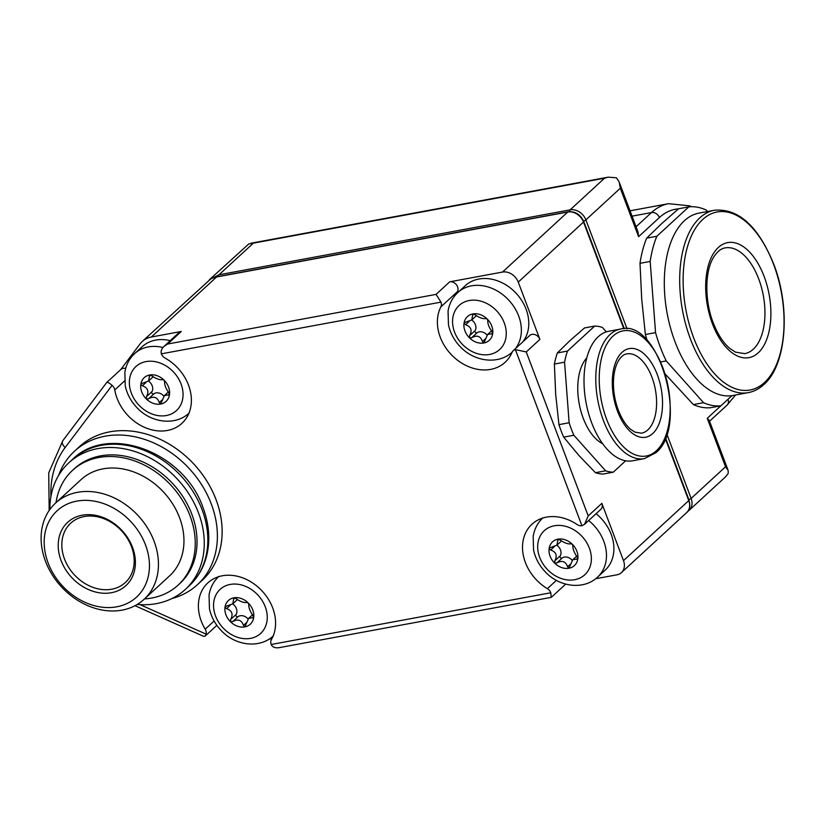 <?xml version="1.0" encoding="UTF-8"?>
<svg xmlns="http://www.w3.org/2000/svg" width="825" height="825" viewBox="0 0 825 825"><rect width="100%" height="100%" fill="white"/><g stroke="black" fill="none" stroke-linecap="round" stroke-linejoin="round"><path stroke-width="1.24" d="M665.218 374.045L693.382 404.58A100.815 54.017 79.5 0 0 710.727 407.684L720.906 405.807A100.815 54.017 79.5 0 1 703.56 402.703L666.239 360.917L660.722 361.938M707.52 211.52L706.138 209.973A100.815 54.017 79.5 0 0 688.792 206.869L678.614 208.756L661.66 223.627L646.666 238.147A100.815 54.017 79.5 0 0 640.004 263.33L641.706 299.104L645.367 334.507A100.815 54.017 79.5 0 0 647.202 340.612M693.382 404.58L703.56 402.703M646.666 238.147L656.844 236.259A100.815 54.017 79.5 0 0 650.183 261.453L640.004 263.33M645.367 334.507L655.545 332.619A100.815 54.017 79.5 0 0 666.239 360.917M656.844 236.259L688.792 206.869M655.545 332.619L650.183 261.453M731.961 395.639L720.906 405.807M595.433 472.684A73.93 39.621 79.5 0 0 603.096 474.055L613.274 472.178A73.93 39.621 79.5 0 1 605.612 470.807L573.86 435.249L563.681 437.126L578.572 455.091L595.433 472.684L605.612 470.807M606.323 331.867L602.363 327.432A73.93 39.621 79.5 0 0 594.701 326.061L584.523 327.948L569.941 340.632L557.339 352.956A73.93 39.621 79.5 0 0 554.39 364.073L555.689 394.536L558.958 424.638A73.93 39.621 79.5 0 0 563.681 437.126M557.339 352.956L567.507 351.068A73.93 39.621 79.5 0 0 564.568 362.196L554.39 364.073M558.958 424.638L569.137 422.761A73.93 39.621 79.5 0 0 573.86 435.249M602.673 443.757A47.046 25.214 -100.5 0 1 579.191 403.703A47.046 25.214 -100.5 0 1 586.802 357.906M567.507 351.068L594.701 326.061M569.137 422.761L564.568 362.196M625.649 460.793L613.274 472.178M727.887 469.745L709.222 420.358L707.242 418.327L725.546 466.775L691.133 498.424A2.692 0.722 159.3 0 1 688.875 499.62M666.796 434.012L691.133 498.424A13.447 10.756 47.4 0 1 689.071 510.386L725.33 477.036L728.217 473.457L728.114 470.281L725.546 466.775M570.415 564.156L567.59 566.754L568.972 568.239A16.129 12.911 -132.6 0 0 577.82 558.824A16.129 12.911 -132.6 0 0 576.871 551.224A16.129 12.911 -132.6 0 0 572.333 544.294A16.129 12.911 -132.6 0 0 557.989 539.168A16.129 12.911 -132.6 0 0 549.13 548.584A16.129 12.911 -132.6 0 0 554.627 563.114A16.129 12.911 -132.6 0 0 568.972 568.239L569.498 567.951M568.972 568.239L572.746 559.752L577.82 558.824L577.015 556.741C574.066 552.461 572.694 548.852 572.911 545.882L572.333 544.294L570.817 543.799C568.095 544.304 564.527 543.025 560.103 539.973L557.535 539.385M577.799 558.226L576.654 559.268L577.82 558.824M549.512 547.924L556.937 545.15L557.989 539.168M556.823 545.253A8.198 6.559 47.4 0 1 560.34 555.73L554.782 560.845C557.545 555.534 556.184 551.915 550.677 549.997L549.13 548.584M554.782 560.845L554.627 563.114L556.875 562.928C562.145 560.082 565.713 561.361 567.59 566.754M556.772 563.032L562.444 557.813A8.198 6.559 47.4 0 1 572.21 560.33M246.293 622.803L243.468 625.402L244.85 626.887A16.129 12.911 -132.6 0 0 253.698 617.471A16.129 12.911 -132.6 0 0 252.749 609.871A16.129 12.911 -132.6 0 0 248.212 602.941A16.129 12.911 -132.6 0 0 233.867 597.816A16.129 12.911 -132.6 0 0 225.008 607.231A16.129 12.911 -132.6 0 0 230.505 621.761A16.129 12.911 -132.6 0 0 244.85 626.887L245.376 626.598M244.85 626.887L248.624 618.399L253.698 617.471L252.893 615.388C249.944 611.108 248.583 607.499 248.789 604.529L248.212 602.941L246.696 602.446C243.983 602.951 240.405 601.673 235.981 598.62L233.413 598.032M253.677 616.873L252.543 617.915L253.698 617.471M225.4 606.571L232.815 603.797L233.867 597.816M232.702 603.9A8.198 6.559 47.4 0 1 236.218 614.377L230.66 619.493C233.423 614.182 232.062 610.562 226.555 608.644L225.008 607.231M230.66 619.493L230.505 621.761L232.753 621.576C238.023 618.729 241.601 620.008 243.468 625.402M232.65 621.679L238.322 616.461A8.198 6.559 47.4 0 1 248.088 618.977M162.092 399.981L159.277 402.569L160.648 404.054A16.129 12.911 -132.6 0 0 169.496 394.639A16.129 12.911 -132.6 0 0 168.547 387.049A16.129 12.911 -132.6 0 0 164.01 380.108A16.129 12.911 -132.6 0 0 149.665 374.993A16.129 12.911 -132.6 0 0 140.817 384.398A16.129 12.911 -132.6 0 0 146.303 398.939A16.129 12.911 -132.6 0 0 160.648 404.054L161.174 403.765M160.648 404.054L164.422 395.567L169.496 394.639L168.692 392.556C165.743 388.286 164.381 384.667 164.598 381.697L164.01 380.108L162.494 379.624C159.782 380.119 156.203 378.84 151.779 375.798L149.212 375.21M169.476 394.041L168.341 395.093L169.496 394.639M141.199 383.738L148.613 380.975L149.665 374.993M148.5 381.067A8.198 6.559 47.4 0 1 152.027 391.545L146.458 396.67C149.232 391.349 147.861 387.729 142.354 385.811L140.817 384.398M146.458 396.67L146.303 398.939L148.562 398.743C153.821 395.897 157.4 397.176 159.277 402.569M148.448 398.846L154.12 393.628A8.198 6.559 47.4 0 1 163.886 396.144M485.296 338.91L482.481 341.498L483.852 342.983A16.129 12.911 -132.6 0 0 492.7 333.578A16.129 12.911 -132.6 0 0 491.752 325.978A16.129 12.911 -132.6 0 0 487.214 319.038A16.129 12.911 -132.6 0 0 472.869 313.923A16.129 12.911 -132.6 0 0 464.021 323.328A16.129 12.911 -132.6 0 0 469.507 337.868A16.129 12.911 -132.6 0 0 483.852 342.983L484.378 342.695M483.852 342.983L487.627 334.496L492.7 333.578L491.896 331.485C488.947 327.216 487.585 323.596 487.802 320.626L487.214 319.038L485.698 318.553C482.986 319.048 479.407 317.769 474.983 314.727L472.416 314.139M492.68 332.97L491.545 334.022L492.7 333.578M464.403 322.668L471.817 319.904L472.869 313.923M471.704 319.997A8.198 6.559 47.4 0 1 475.231 330.485L469.662 335.6C472.436 330.278 471.065 326.669 465.558 324.741L464.021 323.328M469.662 335.6L469.507 337.868L471.756 337.683C477.025 334.826 480.604 336.105 482.481 341.498M471.653 337.776L477.324 332.558A8.198 6.559 47.4 0 1 487.09 335.074M556.401 580.377L547.367 588.679A6.724 5.383 47.4 0 1 550.801 592.773L271.208 644.48A6.724 5.383 47.4 0 1 271.415 639.54A43.013 34.423 47.4 0 0 258.545 587.513A43.013 34.423 47.4 0 0 207.859 582.873A43.013 34.423 47.4 0 0 205.188 629.207A6.724 5.383 47.4 0 1 206.106 634.136L205.126 636.127L203.682 636.364L135.022 605.694M547.367 588.679A43.013 34.423 47.4 0 1 531.981 524.226A43.013 34.423 47.4 0 1 577.149 524.566A6.724 5.383 47.4 0 0 581.945 525.731L584.523 524.329L588.204 515.914L526.247 351.935L515.408 349.645L581.945 525.731M624.298 328.721L583.791 221.533A2.692 0.722 -20.7 0 1 583.512 222.069A13.447 10.756 -132.6 0 0 567.775 212.025L502.507 272.064L449.718 281.82L436.074 294.381L440.973 302.125A6.724 5.383 47.4 0 1 440.88 306.869A43.013 34.423 47.4 0 0 455.08 358.236A43.013 34.423 47.4 0 0 505.106 362.299A43.013 34.423 47.4 0 0 512.057 352.316A6.724 5.383 47.4 0 1 513.15 350.749A6.724 5.383 47.4 0 1 515.408 349.645M106.724 382.563L106.827 382.377C107.59 382.068 109.343 383.048 112.097 385.347A6.724 5.383 47.4 0 1 114.778 389.936A43.013 34.423 47.4 0 0 142.477 426.381A43.013 34.423 47.4 0 0 181.902 423.369A43.013 34.423 47.4 0 0 165.052 358.06A6.724 5.383 47.4 0 1 161.38 353.832C160.607 351.347 161.494 348.851 164.051 346.356L167.64 344.025L181.294 331.464L151.336 337.012A26.885 21.512 47.4 0 0 142.292 341.437A26.885 21.512 47.4 0 0 140.188 343.757L120.615 369.703M248.82 243.922L253.388 243.138L218.976 274.787L209.395 279.716L248.82 243.922M502.507 272.064A13.447 10.756 47.4 0 1 518.244 282.109L539.89 339.384L526.247 351.935M584.523 524.329L600.827 509.345A6.724 5.383 47.4 0 0 601.858 503.363L623.494 560.639A13.447 10.756 47.4 0 1 621.442 572.602A13.447 10.756 47.4 0 1 616.914 574.819L595.66 578.748M566.084 584.213L565.445 584.337M271.92 638.622L269.032 639.158M142.292 341.437L211.313 278.417L216.604 276.973L151.336 337.012M583.615 221.09A2.692 0.722 -20.7 0 0 585.884 219.893A13.447 10.756 -132.6 0 0 570.147 209.849L604.56 178.19L608.149 177.158L616.492 177.798L619.193 182.016L620.297 188.234L585.884 219.893L627.072 328.897M271.208 644.48C272.477 647.182 275.148 648.233 279.201 647.656L551.193 597.362L550.801 592.773M619.493 182.882L638.034 231.969L638.602 236.672L659.371 217.573A100.815 54.017 -100.5 0 1 678.49 208.859M164.051 346.356L179.025 332.578A6.724 5.383 47.4 0 1 181.294 331.464M106.827 382.377L120.904 369.435A6.724 5.383 47.4 0 1 125.668 368.445M162.948 347.511A40.332 32.268 -132.6 0 0 134.681 353.564L142.096 346.748A40.332 32.268 47.4 0 1 170.239 340.663M188.605 413.975A43.013 34.423 47.4 0 1 187.729 414.263M449.718 281.82A6.724 5.383 47.4 0 1 456.359 284.697A6.724 5.383 47.4 0 1 457.493 291.596L440.88 306.869M513.15 350.749L529.763 335.476A6.724 5.383 47.4 0 1 539.89 339.384M515.429 348.655A40.332 32.268 -132.6 0 0 518.667 315.985A40.332 32.268 -132.6 0 0 457.885 292.493L465.3 285.677A40.332 32.268 47.4 0 1 526.082 309.158A40.332 32.268 47.4 0 1 522.844 341.839M511.809 352.904A43.013 34.423 47.4 0 1 510.933 353.193M456.421 293.937A43.013 34.423 47.4 0 1 457.493 291.596M596.083 513.707A40.332 32.268 47.4 0 1 611.201 534.414A40.332 32.268 47.4 0 1 605.014 570.292L597.599 577.108A40.332 32.268 -132.6 0 0 603.776 541.241A40.332 32.268 -132.6 0 0 588.658 520.523M541.54 519.183A43.013 34.423 47.4 0 1 541.901 518.337M217.418 577.83A43.013 34.423 47.4 0 1 217.779 576.984M473.808 314.005L472.529 315.181M469.126 321.472L465.558 324.741M477.17 332.702A1.475 1.186 47.4 0 1 475.231 330.485M150.604 375.076L149.325 376.252M145.922 382.532L142.354 385.811M153.976 393.762A1.475 1.186 47.4 0 1 152.027 391.545M234.795 597.908L233.527 599.074M230.113 605.364L226.555 608.644M238.167 616.595A1.475 1.186 47.4 0 1 236.218 614.377M558.917 539.261L557.648 540.427M554.235 546.717L550.677 549.997M562.289 557.947A1.475 1.186 47.4 0 1 560.34 555.73M171.971 598.527A90.74 72.61 -132.6 0 0 197.402 584.719L202.146 580.357A90.74 72.61 -132.6 0 0 216.057 499.641A90.74 72.61 -132.6 0 0 79.293 446.789L74.539 451.162A90.74 72.61 -132.6 0 0 58.658 475.355M197.402 584.719A90.74 72.61 -132.6 0 0 211.303 504.003A90.74 72.61 -132.6 0 0 74.539 451.162M137.239 604.447A86.037 68.846 -132.6 0 0 185.316 589.442A86.037 68.846 -132.6 0 0 198.505 512.913A86.037 68.846 -132.6 0 0 68.826 462.804A86.037 68.846 -132.6 0 0 49.871 509.468M144.55 598.898A77.962 62.391 -132.6 0 0 178.076 585.142L179.86 583.512A77.962 62.391 -132.6 0 0 191.802 514.15A77.962 62.391 -132.6 0 0 74.291 468.744L72.507 470.384A77.962 62.391 -132.6 0 0 56.017 502.652M178.076 585.142A77.962 62.391 -132.6 0 0 190.028 515.79A77.962 62.391 -132.6 0 0 72.507 470.384M55.512 503.106L81.025 479.645A65.381 52.326 47.4 0 1 179.582 517.729A65.381 52.326 47.4 0 1 169.558 575.881L144.045 599.352A65.381 52.326 -132.6 0 0 154.069 541.19A65.381 52.326 -132.6 0 0 55.512 503.106A65.381 52.326 -132.6 0 0 61.267 586.658A65.381 52.326 -132.6 0 0 144.045 599.352M132.526 547.357A43.013 34.423 -132.6 0 0 66.278 523.7A43.013 34.423 -132.6 0 0 91.637 590.824A43.013 34.423 -132.6 0 0 132.526 547.357M145.52 544.954A58.668 46.943 -132.6 0 0 55.162 512.696A58.668 46.943 -132.6 0 0 89.76 604.23A58.668 46.943 -132.6 0 0 145.52 544.954M131.484 546.676A40.332 32.268 -132.6 0 0 70.703 523.184A40.332 32.268 -132.6 0 0 74.25 574.716A40.332 32.268 -132.6 0 0 125.307 582.553A40.332 32.268 -132.6 0 0 131.484 546.676M620.524 329.072L608.747 331.248A65.866 35.289 79.5 0 0 586.018 402.445A65.866 35.289 79.5 0 0 632.703 460.793L644.48 458.618L655.823 452.739C689.525 426.463 659.072 317.687 620.524 329.072A65.866 35.289 79.5 0 0 597.795 400.259A65.866 35.289 79.5 0 0 644.48 458.618M714.522 210.22L699.146 213.067A92.751 49.696 79.5 0 0 667.136 313.314A92.751 49.696 79.5 0 0 732.878 395.484L748.265 392.638C753.957 391.566 759.165 388.864 763.878 384.543C786.4 365.238 790.876 308.426 773.933 264.639C758.453 226.411 738.653 208.271 714.522 210.22A92.751 49.696 79.5 0 0 682.523 310.468A92.751 49.696 79.5 0 0 748.265 392.638M720.844 405.817L707.242 418.327M620.297 188.234L638.602 236.672M440.973 302.125L161.38 353.832M50.923 496.588A100.815 80.675 47.4 0 1 65.185 447.511L112.097 385.347M140.085 604.643L206.106 634.136M518.244 282.109L583.512 222.069L623.813 328.732M665.239 438.364L688.762 500.61L623.494 560.639M665.486 437.735L689.04 500.074A2.692 0.722 159.3 0 1 688.762 500.61A13.447 10.756 47.4 0 1 686.699 512.562L621.442 572.602M601.858 503.363L588.204 515.914M604.56 178.19L253.388 243.138M569.57 211.643A2.692 1.444 -100.5 0 1 570.147 209.849L218.976 274.787M436.074 294.381L167.64 344.025M583.791 221.533C580.367 214.417 575.169 211.169 568.198 211.808A2.692 1.444 -100.5 0 0 567.775 212.025L216.604 276.973M63.082 440.406A6.724 3.991 37 0 0 62.793 440.725A6.724 3.991 37 0 0 65.185 447.511M124.534 380.954L114.778 389.936M214.108 621.008L205.188 629.207M589.37 548.151A29.937 23.956 -132.6 0 0 543.273 531.692A29.937 23.956 -132.6 0 0 560.917 578.397A29.937 23.956 -132.6 0 0 589.37 548.151M504.261 322.895A29.937 23.956 -132.6 0 0 458.153 306.436A29.937 23.956 -132.6 0 0 475.798 353.141A29.937 23.956 -132.6 0 0 504.261 322.895M265.248 606.798A29.937 23.956 -132.6 0 0 219.151 590.339A29.937 23.956 -132.6 0 0 236.796 637.044A29.937 23.956 -132.6 0 0 265.248 606.798M181.057 383.965A29.937 23.956 -132.6 0 0 134.949 367.507A29.937 23.956 -132.6 0 0 152.594 414.212A29.937 23.956 -132.6 0 0 181.057 383.965M202.063 509.644A86.037 68.846 -132.6 0 0 72.383 459.535C108.694 423.101 184.511 452.502 203.053 507.757C209.179 524.226 210.396 540.189 206.693 555.679C203.61 567.817 197.68 577.974 188.873 586.173A86.037 68.846 -132.6 0 0 202.063 509.644M632.063 216.15L651.502 212.551L636.065 226.751M659.371 217.573A6.724 5.383 47.4 0 0 651.502 212.551A107.539 57.626 -100.5 0 1 668.549 203.682L630.042 210.808M728.021 399.259A6.724 5.383 47.4 0 1 726.98 405.209L709.552 421.235M647.852 429.877A40.332 21.605 79.5 0 0 653.905 383.254A40.332 21.605 79.5 0 0 626.783 353.894C623.824 354.234 620.967 356.658 618.214 361.154C615.78 365.465 614.243 371.147 613.625 378.211C612.862 389.328 614.542 400.29 618.678 411.077C622.04 419.317 626.031 425.391 630.651 429.309L634.889 432.114L641.458 433.197A40.332 21.605 79.5 0 0 647.852 429.877M652.761 433.527A45.066 24.142 79.5 0 0 646.975 356.792A45.066 24.142 79.5 0 0 612.521 388.482A45.066 24.142 79.5 0 0 652.761 433.527M656.36 450.78A63.649 34.103 79.5 0 0 648.192 342.396A63.649 34.103 79.5 0 0 599.538 387.152A63.649 34.103 79.5 0 0 656.36 450.78M753.287 349.202A53.769 28.813 79.5 0 0 761.362 287.048A53.769 28.813 79.5 0 0 725.206 247.892C720.751 248.542 716.678 252.017 712.996 258.328C704.694 272.518 704.663 302.063 713.728 324.06C718.121 334.909 723.442 342.994 729.671 348.305L735.457 352.131L744.758 353.636A53.769 28.813 79.5 0 0 753.287 349.202M758.196 352.863A58.503 31.35 79.5 0 0 750.688 253.234A58.503 31.35 79.5 0 0 705.963 294.37A58.503 31.35 79.5 0 0 758.196 352.863M764.414 382.583A90.533 48.51 79.5 0 0 752.782 228.412A90.533 48.51 79.5 0 0 683.574 292.071A90.533 48.51 79.5 0 0 764.414 382.583M607.509 177.292L250.924 243.231M568.198 211.808L214.923 277.138M689.04 500.074C690.484 506.251 689.71 510.417 686.699 512.562M689.071 510.386L687.792 511.376M49.17 510.479L48.716 472.869L62.793 440.725L106.786 382.418M565.692 584.11L551.409 597.248M216.862 625.329L205.126 636.127M542.994 517.749C537.653 522.772 534.383 528.99 533.167 536.425L533.569 550.069C535.394 558.36 539.354 565.682 545.438 572.014C559.34 587.018 583.718 590.329 597.599 577.108M457.885 292.493C452.543 297.516 449.264 303.744 448.058 311.169L448.46 324.813C450.275 333.104 454.235 340.426 460.329 346.768C474.231 361.773 498.599 365.083 512.48 351.863M218.873 576.397C213.541 581.419 210.262 587.637 209.045 595.072L209.457 608.716C211.272 617.007 215.232 624.329 221.327 630.661C235.218 645.666 259.597 648.976 273.477 635.755M134.681 353.564C129.339 358.586 126.06 364.815 124.853 372.24L125.256 385.883C127.071 394.175 131.031 401.497 137.125 407.839C151.027 422.843 175.395 426.154 189.276 412.933M491.483 330.949L487.627 334.496M476.365 315.717L471.817 319.904M168.279 392.019L164.422 395.567M153.161 376.788L148.613 380.975M252.481 614.852L248.624 618.399M237.363 599.62L232.815 603.797M576.592 556.205L572.746 559.752M561.485 540.973L556.937 545.15M72.383 459.535L68.826 462.804M188.873 586.173L185.316 589.442M726.98 405.209L735.57 394.979M691.649 206.714L689.411 205.807L668.549 203.682"/></g></svg>
